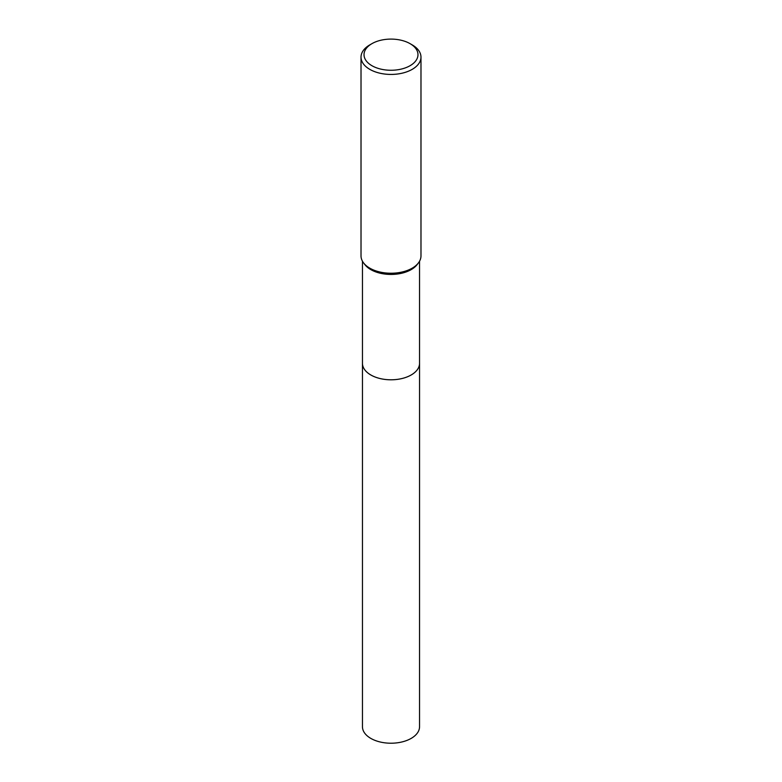 <?xml version="1.0" encoding="UTF-8"?>
<svg xmlns="http://www.w3.org/2000/svg" width="782" height="782" viewBox="0 0 782 782"><rect width="100%" height="100%" fill="white"/><g stroke="black" fill="none" stroke-linecap="round" stroke-linejoin="round"><path stroke-width="1.17" d="M419.543 362.985A28.553 16.481 180 0 1 419.553 363.317A28.543 16.481 180 0 1 411.185 374.969A28.543 16.481 180 0 1 380.081 378.537A28.543 16.481 180 0 1 362.457 363.317A28.553 16.481 180 0 1 362.457 362.985M419.543 363.083A28.543 16.481 180 0 1 411.185 374.979A28.543 16.481 180 0 1 379.886 378.498A28.543 16.481 180 0 1 362.457 363.083M410.081 43.665L412.202 44.887A29.98 17.312 180 0 1 420.98 57.125L420.98 255.919A29.98 17.312 180 0 1 418.37 262.987L417.06 264.687A28.543 16.481 180 0 1 411.185 269.614A28.543 16.481 180 0 1 364.94 264.687L363.63 262.987A29.98 17.312 180 0 1 361.02 255.919L361.02 57.125A29.98 17.312 180 0 1 369.798 44.887L371.919 43.665A26.979 15.581 180 0 1 410.081 43.665A26.979 15.581 180 0 1 410.081 65.698A26.979 15.581 180 0 1 371.919 65.698A26.979 15.581 180 0 1 371.919 43.665L369.798 44.887M418.37 262.987A29.98 17.312 180 0 1 412.202 268.167A29.98 17.312 180 0 1 363.63 262.987M420.98 57.125A29.98 17.312 180 0 1 412.202 69.363A29.98 17.312 180 0 1 379.524 73.117A29.98 17.312 180 0 1 361.02 57.125M362.447 363.317A28.553 16.481 180 0 0 370.815 374.979A28.553 16.481 180 0 0 401.928 378.547A28.553 16.481 180 0 0 419.553 363.317L419.543 726.742A28.543 16.481 180 0 1 401.919 741.962A28.543 16.481 180 0 1 370.815 738.394A28.543 16.481 180 0 1 362.457 726.742L362.457 261.217M419.543 363.317L419.543 261.217"/></g></svg>

